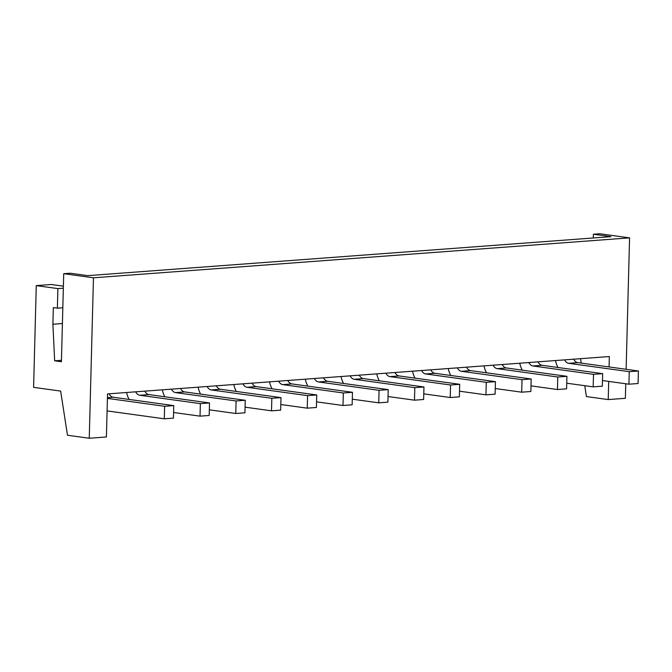 <?xml version="1.0" encoding="UTF-8"?>
<svg xmlns="http://www.w3.org/2000/svg" width="672" height="672" viewBox="0 0 672 672"><rect width="100%" height="100%" fill="white"/><g stroke="black" fill="none" stroke-linecap="round" stroke-linejoin="round"><path stroke-width="1.01" d="M593.183 386.862L593.51 374.338L602.658 373.657L602.33 386.182L593.183 386.862L566.74 383.208M519.733 363.216A20.471 14.028 -94.3 0 0 522.245 370.146M528.839 362.536A7.871 5.393 -94.3 0 0 532.938 365.971L593.51 374.338M537.986 361.855A7.871 5.393 -94.3 0 0 542.086 365.291L602.658 373.657M63.386 286.171L51.274 284.491L36.263 285.617L33.6 387.358L60.64 391.087L67.486 435.238L89.258 438.245L106.411 436.968L107.537 393.918L609.344 356.538L609.067 366.937M608.689 381.402L608.21 399.58L625.372 398.303L625.75 383.762M626.128 369.298L629.572 237.863L599.827 233.755L593.393 234.234L610.966 236.662L87.721 275.646L70.148 273.218L63.714 273.697L61.412 361.746L54.65 360.805L52.895 324.24L53.332 307.608L57.38 308.171L57.893 288.599L36.263 285.617M89.258 438.245L93.458 277.805L629.572 237.863M395.018 372.506A7.871 5.393 -94.3 0 0 399.126 375.942L459.698 384.308L459.371 396.824L450.215 397.513L450.551 384.989L459.698 384.308M483.991 365.879A20.471 14.028 -94.3 0 0 486.503 372.809M530.998 385.871L557.441 389.525L557.768 377L566.916 376.32L566.588 388.844L557.441 389.525M493.097 365.198A7.871 5.393 -94.3 0 0 497.196 368.634L557.768 377M233.806 384.518A20.471 14.028 -94.3 0 0 236.317 391.448M287.801 380.495A7.871 5.393 -94.3 0 0 291.9 383.93L352.472 392.297L352.145 404.813L342.997 405.502L343.325 392.977L352.472 392.297M350.129 375.85A7.871 5.393 -94.3 0 0 354.236 379.285L414.809 387.652L423.956 386.971L423.629 399.487L414.481 400.176L414.809 387.652M359.285 375.169A7.871 5.393 -94.3 0 0 363.384 378.605L423.956 386.971M412.516 371.204A20.471 14.028 -94.3 0 0 415.027 378.134M126.588 392.498A20.471 14.028 -94.3 0 0 129.1 399.437M173.594 412.499L200.038 416.144L200.365 403.628L209.513 402.948L209.185 415.464L200.038 416.144M135.685 391.826A7.871 5.393 -94.3 0 0 139.793 395.262L200.365 403.628M278.653 381.175A7.871 5.393 -94.3 0 0 282.752 384.611L343.325 392.977M564.572 359.873A7.871 5.393 -94.3 0 0 568.68 363.308L629.252 371.675L638.4 370.994L638.072 383.519L628.925 384.199L629.252 371.675M573.728 359.192A7.871 5.393 -94.3 0 0 577.828 362.628L638.4 370.994M180.575 388.483A7.871 5.393 -94.3 0 0 184.682 391.919L245.255 400.285L244.927 412.801L235.771 413.49L236.099 400.966L245.255 400.285M269.548 381.856A20.471 14.028 -94.3 0 0 272.059 388.786M316.554 401.848L342.997 405.502M305.29 379.193A20.471 14.028 -94.3 0 0 307.801 386.123M352.296 399.185L378.739 402.839L379.067 390.314L388.214 389.634L387.887 402.15L378.739 402.839M314.395 378.512A7.871 5.393 -94.3 0 0 318.494 381.948L379.067 390.314M385.871 373.187A7.871 5.393 -94.3 0 0 389.978 376.622L450.551 384.989M502.244 364.518A7.871 5.393 -94.3 0 0 506.352 367.954L566.916 376.32M109.099 393.809A7.871 5.393 -94.3 0 0 113.198 397.244L173.771 405.611L173.443 418.127L164.296 418.807L164.623 406.291L173.771 405.611M376.774 373.867A20.471 14.028 -94.3 0 0 379.285 380.797M423.772 393.859L450.215 397.513M198.072 387.181A20.471 14.028 -94.3 0 0 200.584 394.111M245.07 407.173L271.513 410.827L271.841 398.303L280.997 397.622L280.661 410.138L271.513 410.827M207.169 386.501A7.871 5.393 -94.3 0 0 211.268 389.936L271.841 398.303M466.502 367.181A7.871 5.393 -94.3 0 0 470.61 370.616L531.174 378.983L530.846 391.499L521.699 392.188L522.026 379.663L531.174 378.983M457.355 367.861A7.871 5.393 -94.3 0 0 461.454 371.297L522.026 379.663M448.249 368.542A20.471 14.028 -94.3 0 0 450.761 375.472M495.256 388.534L521.699 392.188M608.21 399.58L586.438 396.572L584.749 385.694M581.246 363.098L580.566 358.68M216.317 385.82A7.871 5.393 -94.3 0 0 220.424 389.256L280.997 397.622M323.543 377.832A7.871 5.393 -94.3 0 0 327.642 381.268L388.214 389.634M430.76 369.844A7.871 5.393 -94.3 0 0 434.868 373.279L495.44 381.646L495.113 394.162L485.957 394.85L486.284 382.326L495.44 381.646M421.613 370.524A7.871 5.393 -94.3 0 0 425.72 373.96L486.284 382.326M107.092 410.911L164.296 418.807M107.428 398.387L164.623 406.291M162.33 389.836A20.471 14.028 -94.3 0 0 164.842 396.774M242.911 383.838A7.871 5.393 -94.3 0 0 247.01 387.274L307.583 395.64L316.73 394.96L316.403 407.476L307.255 408.164L307.583 395.64M252.059 383.158A7.871 5.393 -94.3 0 0 256.166 386.593L316.73 394.96M280.812 404.51L307.255 408.164M171.427 389.164A7.871 5.393 -94.3 0 0 175.535 392.599L236.099 400.966M144.841 391.146A7.871 5.393 -94.3 0 0 148.94 394.582L209.513 402.948M341.032 376.53A20.471 14.028 -94.3 0 0 343.543 383.46M388.038 396.522L414.481 400.176M555.475 360.553A20.471 14.028 -94.3 0 0 557.987 367.483M459.514 391.196L485.957 394.85M602.482 380.545L628.925 384.199M93.458 277.805L63.714 273.697M209.328 409.836L235.771 413.49M593.393 234.234L593.292 237.98M54.65 360.805L61.446 360.301M63.336 288.196L57.893 288.599M62.824 307.759L57.38 308.171M62.412 323.526L52.895 324.24M532.938 365.971L542.086 365.291M354.236 379.285L363.384 378.605M282.752 384.611L291.9 383.93M568.68 363.308L577.828 362.628M389.978 376.622L399.126 375.942M107.444 397.673L113.198 397.244M461.454 371.297L470.61 370.616M211.268 389.936L220.424 389.256M425.72 373.96L434.868 373.279M497.196 368.634L506.352 367.954M247.01 387.274L256.166 386.593M175.535 392.599L184.682 391.919M139.793 395.262L148.94 394.582M318.494 381.948L327.642 381.268"/></g></svg>
